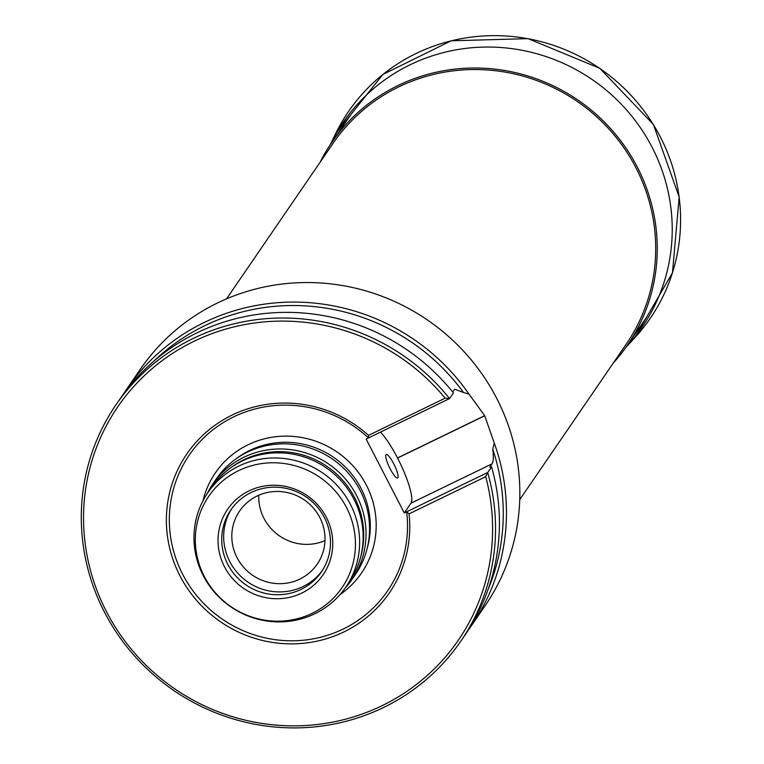 <?xml version="1.0" encoding="UTF-8"?>
<svg xmlns="http://www.w3.org/2000/svg" width="764" height="764" viewBox="0 0 764 764"><rect width="100%" height="100%" fill="white"/><g stroke="black" fill="none" stroke-linecap="round" stroke-linejoin="round"><path stroke-width="1.15" d="M519.74 499.646L626.241 344.134A177.678 172.549 -145.6 0 0 577.154 101.373A177.678 172.549 -145.6 0 0 333.056 143.336L226.555 298.858M468.198 630.224A209.03 202.995 -145.6 0 0 471.799 625.133L485.188 605.594A209.03 202.995 -145.6 0 0 507.659 423.504A209.03 202.995 -145.6 0 0 496.657 398.254A209.03 202.995 -145.6 0 0 140.261 369.365L126.881 388.905A209.03 202.995 -145.6 0 0 123.434 394.1M471.799 625.133A209.03 202.995 -145.6 0 0 494.27 443.044L484.71 415.788A209.03 202.995 34.4 0 0 484.653 415.692L469.029 394.128A209.03 202.995 -145.6 0 0 126.881 388.905M469.029 394.128L463.519 392.524A206.414 200.464 -145.6 0 0 153.908 361.133M487.919 589.894A206.414 200.464 -145.6 0 0 492.78 449.222L494.27 443.044M115.956 404.844L119.833 399.19A209.03 202.995 34.4 0 1 453.434 392.944L449.557 398.598L368.487 437.925L368.534 435.356L445.173 398.178L449.557 398.598A209.03 202.995 -145.6 0 0 115.956 404.844A209.03 202.995 -145.6 0 0 173.714 690.446A209.03 202.995 -145.6 0 0 460.883 641.072L464.76 635.419A209.03 202.995 34.4 0 0 491.577 466.842L489.839 467.091L492.045 463.863C493.439 461.743 493.687 456.862 492.78 449.222M463.519 392.524L454.761 389.22L452.584 391.884M324.986 540.597A47.034 45.678 34.4 0 1 263.952 518.336A47.034 45.678 34.4 0 1 258.767 495.244M319.801 517.495A47.034 45.678 34.4 0 1 317.222 564.147A47.034 45.678 34.4 0 1 237.031 557.644A47.034 45.678 34.4 0 1 239.609 510.992A47.034 45.678 34.4 0 1 319.801 517.495M404.29 512.959L366.147 439.061L368.487 437.925A120.196 116.72 -145.6 0 0 181.23 468.733A120.196 116.72 -145.6 0 0 268.928 638.647A120.196 116.72 -145.6 0 0 406.629 511.823L404.29 512.959L410.975 503.189A41.81 8.719 64.1 0 0 397.567 458.056L397.519 457.961A41.81 8.719 64.1 0 0 380.424 432.128M393.67 463.672A13.064 2.722 -115.9 0 1 397.614 477.997A13.064 2.722 -115.9 0 1 389.459 467.425A13.064 2.722 -115.9 0 1 386.202 454.484A13.064 2.722 -115.9 0 1 393.67 463.672M409.055 513.876L406.629 511.823L487.699 472.496L485.703 476.698L409.055 513.876A122.803 119.26 -145.6 0 1 267.553 641.559A122.803 119.26 -145.6 0 1 178.279 468.599A122.803 119.26 -145.6 0 1 368.534 435.356M445.173 398.178A206.414 200.464 -145.6 0 0 108.287 422.148A206.414 200.464 -145.6 0 0 263.943 723.718A206.414 200.464 -145.6 0 0 485.703 476.698M460.883 641.072A209.03 202.995 -145.6 0 0 487.699 472.496L491.577 466.842M301.761 593.084A57.892 56.221 -145.6 0 0 326.333 517.276A57.892 56.221 -145.6 0 0 249.016 490.889A57.892 56.221 -145.6 0 0 224.454 566.697A57.892 56.221 -145.6 0 0 301.761 593.084M312.199 613.301A80.803 78.463 -145.6 0 0 318.559 476.459A80.803 78.463 -145.6 0 0 195.412 536.194A80.803 78.463 -145.6 0 0 312.199 613.301M314.883 613.721A83.601 81.185 -145.6 0 0 345.777 587.172A83.601 81.185 -145.6 0 0 322.675 472.945A83.601 81.185 -145.6 0 0 207.827 492.694A83.601 81.185 -145.6 0 0 215.114 592.95A83.601 81.185 -145.6 0 0 314.883 613.721M345.777 587.172L349.291 582.025A83.601 81.185 -145.6 0 0 326.199 467.807A83.601 81.185 -145.6 0 0 211.351 487.547L207.827 492.694M360.589 557.204A82.827 80.44 -145.6 0 0 327.107 466.479A82.827 80.44 -145.6 0 0 230.403 468.055M345.061 588.184A84.384 81.949 -145.6 0 0 352.051 579.379A84.384 81.949 -145.6 0 0 328.74 464.092A84.384 81.949 -145.6 0 0 212.812 484.023A84.384 81.949 -145.6 0 0 207.13 493.725M352.051 579.379L355.575 574.241A84.384 81.949 -145.6 0 0 332.264 458.954A84.384 81.949 -145.6 0 0 216.336 478.875L212.812 484.023M227.815 564.376A54.874 53.289 34.4 0 1 230.823 509.951A54.874 53.289 34.4 0 1 306.202 496.992A54.874 53.289 34.4 0 1 321.367 571.969A54.874 53.289 34.4 0 1 227.815 564.376M322.312 570.536A54.874 53.289 34.4 0 1 229.754 561.55A54.874 53.289 34.4 0 1 231.817 508.557M613.263 363.091A179.244 174.068 -145.6 0 0 627.54 345.022A179.244 174.068 -145.6 0 0 578.014 100.122A179.244 174.068 -145.6 0 0 331.767 142.457A179.244 174.068 -145.6 0 0 320.078 162.293M634.464 338.099A182.902 177.62 -145.6 0 0 599.73 68.416A182.902 177.62 -145.6 0 0 335.721 133.499L382.898 74.452L451.123 40.807L528.048 38.639L599.797 68.321L653.401 124.484L679.177 197.007L672.463 272.777L634.464 338.099L626.537 346.646A181.183 175.949 -145.6 0 0 592.129 79.504A181.183 175.949 -145.6 0 0 330.611 143.976A181.183 175.949 -145.6 0 0 330.268 144.673L335.721 133.499M626.012 347.219A181.183 175.949 -145.6 0 0 626.537 346.646L626.002 347.219M340.018 594.583A88.576 86.017 -145.6 0 0 337.029 451.992A88.576 86.017 -145.6 0 0 202.995 500.735M367.14 548.523A83.352 80.946 -145.6 0 0 333.457 457.206A83.352 80.946 -145.6 0 0 236.133 458.801M492.045 463.863L410.975 503.189M484.71 415.788L397.567 458.056M484.653 415.692L397.519 457.961M351.278 113.97L331.767 142.457M647.051 316.535L627.54 345.022"/></g></svg>
